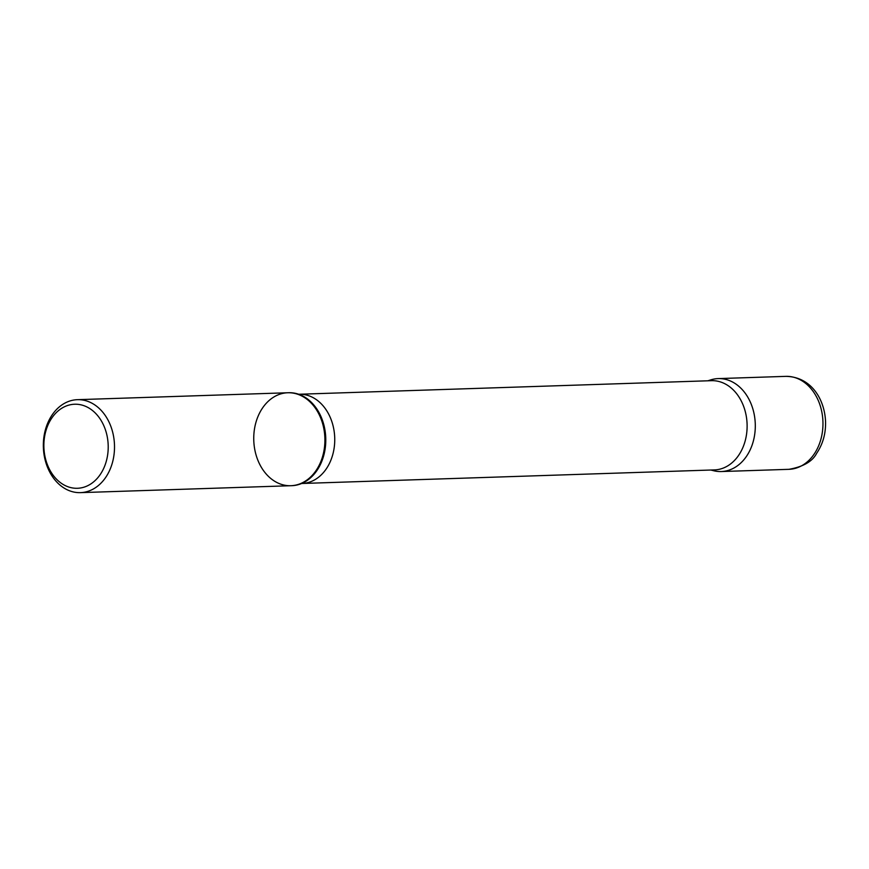<?xml version="1.0" encoding="UTF-8"?>
<svg xmlns="http://www.w3.org/2000/svg" width="869" height="869" viewBox="0 0 869 869"><rect width="100%" height="100%" fill="white"/><g stroke="black" fill="none" stroke-linecap="round" stroke-linejoin="round"><path stroke-width="1.3" d="M72.312 404.422A42.038 32.153 88.1 0 1 105.584 463.59A42.038 32.153 88.1 0 1 50.239 470.748A42.038 32.153 88.1 0 1 72.312 404.422M74.788 399.892A46.502 35.575 88.1 0 1 77.395 399.675A46.502 35.575 88.1 0 1 114.48 444.982A46.502 35.575 88.1 0 1 80.448 492.636A46.502 35.575 88.1 0 1 43.45 449.034A46.502 35.575 88.1 0 1 74.788 399.892M293.461 485.499A46.502 35.575 -91.9 0 0 324.8 436.357A46.502 35.575 -91.9 0 0 287.802 392.755A46.502 35.575 88.1 0 1 324.8 436.357A46.502 35.575 88.1 0 1 293.461 485.499A46.502 35.575 88.1 0 1 290.854 485.717A46.502 35.575 -91.9 0 0 293.461 485.499M288.236 392.745A46.502 35.575 88.1 0 1 288.671 392.723A46.502 35.575 88.1 0 1 298.599 394.222A46.502 35.575 88.1 0 1 325.756 438.03A46.502 35.575 88.1 0 1 301.543 483.533A46.502 35.575 88.1 0 1 291.734 485.684A46.502 35.575 88.1 0 1 291.289 485.695M80.448 492.636L290.854 485.717A46.502 35.575 88.1 0 1 253.857 442.104A46.502 35.575 88.1 0 1 285.195 392.962A46.502 35.575 88.1 0 1 287.802 392.755L288.671 392.723M711.494 380.676A44.645 34.152 88.1 0 1 747.09 424.17A44.645 34.152 88.1 0 1 714.427 469.912L302.054 483.479A44.645 34.152 88.1 0 0 334.717 437.737A44.645 34.152 88.1 0 0 299.121 394.244L711.494 380.676M707.877 380.785L710.788 379.872A46.491 35.564 88.1 0 1 715.589 378.808A46.491 35.564 88.1 0 1 755.291 427.103A46.491 35.564 88.1 0 1 713.775 470.748L710.82 470.031M711.255 470.02A46.491 35.564 -91.9 0 0 721.248 471.541A46.491 35.564 -91.9 0 0 755.27 423.898A46.491 35.564 -91.9 0 0 718.185 378.602A46.491 35.564 -91.9 0 0 715.589 378.808A46.491 35.564 -91.9 0 0 708.322 380.774M785.848 376.364A46.502 35.575 88.1 0 1 822.932 421.671A46.502 35.575 88.1 0 1 788.911 469.325C803.228 466.772 812.461 461.45 816.632 453.346C822.921 444.059 825.898 433.414 825.55 421.4C824.518 398.795 810.886 376.733 785.848 376.364L718.185 378.602M77.395 399.675L287.802 392.755M290.854 485.717L291.734 485.684M298.512 394.2L299.121 394.244M301.456 483.566L302.054 483.479M721.248 471.541L788.911 469.325"/></g></svg>
